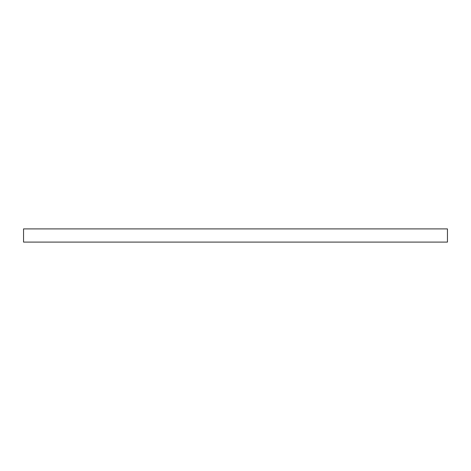 <?xml version="1.0" encoding="UTF-8"?>
<svg xmlns="http://www.w3.org/2000/svg" width="471" height="471" viewBox="0 0 471 471"><rect width="100%" height="100%" fill="white"/><g stroke="black" fill="none" stroke-linecap="round" stroke-linejoin="round"><path stroke-width="0.71" d="M447.45 235.5L447.45 242.094L23.55 242.094L23.55 228.906L447.45 228.906L447.45 235.5"/></g></svg>

